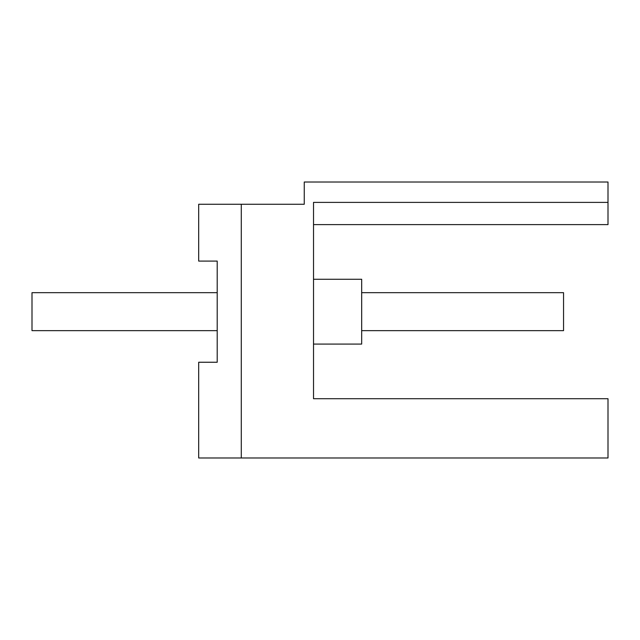 <?xml version="1.0" encoding="UTF-8"?>
<svg xmlns="http://www.w3.org/2000/svg" width="640" height="640" viewBox="0 0 640 640"><rect width="100%" height="100%" fill="white"/><g stroke="black" fill="none" stroke-linecap="round" stroke-linejoin="round"><path stroke-width="0.96" d="M217.208 261.088L198.688 261.088L198.688 204.248L304.256 204.248L304.256 182.016L608 182.016L608 202.392L313.52 202.392L313.52 398.712L608 398.712L608 457.984L198.688 457.984L198.688 362.248L217.208 362.248L217.208 261.088L217.208 292.68L32 292.68L32 330.648L217.208 330.648L217.208 362.248M241.288 204.248L241.288 457.984M608 202.392L608 224.616L313.52 224.616M313.52 279.256L361.672 279.256L361.672 344.08L313.52 344.08M361.672 292.68L563.552 292.68L563.552 330.648L361.672 330.648"/></g></svg>
